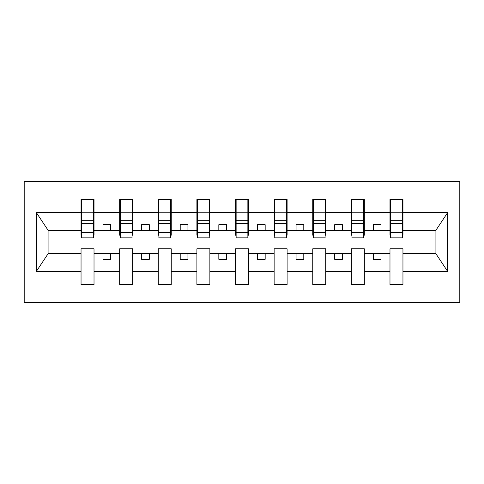 <?xml version="1.0" encoding="UTF-8"?>
<svg xmlns="http://www.w3.org/2000/svg" width="484" height="484" viewBox="0 0 484 484"><rect width="100%" height="100%" fill="white"/><g stroke="black" fill="none" stroke-linecap="round" stroke-linejoin="round"><path stroke-width="0.73" d="M24.2 302.24L459.8 302.24L459.8 181.76L24.2 181.76L24.2 302.24M402.337 235.206L402.954 235.206L402.954 230.572L435.709 230.572L447.567 212.73L447.567 271.27L402.954 271.27L402.954 248.794L389.983 248.794L389.983 253.428L364.337 253.428L364.337 248.794L351.366 248.794L351.366 253.428L325.72 253.428L325.72 248.794L312.749 248.794L312.749 253.428L287.103 253.428L287.103 248.794L274.132 248.794L274.132 253.428L248.486 253.428L248.486 248.794L235.514 248.794L235.514 253.428L209.868 253.428L209.868 248.794L196.897 248.794L196.897 253.428L171.251 253.428L171.251 248.794L158.28 248.794L158.28 253.428L132.634 253.428L132.634 248.794L119.663 248.794L119.663 253.428L94.017 253.428L94.017 248.794L81.046 248.794L81.046 253.428L48.291 253.428L36.433 271.27L36.433 212.73L48.291 230.572L81.046 230.572L81.046 212.73L36.433 212.73M402.954 271.27L402.954 284.477L389.983 284.477L389.983 253.428M389.983 271.27L364.337 271.27L364.337 284.477L351.366 284.477L351.366 253.428M364.337 271.27L364.337 253.428M351.366 271.27L325.72 271.27L325.72 284.477L312.749 284.477L312.749 253.428M325.72 271.27L325.72 253.428M312.749 271.27L287.103 271.27L287.103 284.477L274.132 284.477L274.132 253.428M287.103 271.27L287.103 253.428M274.132 271.27L248.486 271.27L248.486 284.477L235.514 284.477L235.514 253.428M248.486 271.27L248.486 253.428M235.514 271.27L209.868 271.27L209.868 284.477L196.897 284.477L196.897 253.428M209.868 271.27L209.868 253.428M196.897 271.27L171.251 271.27L171.251 284.477L158.28 284.477L158.28 253.428M171.251 271.27L171.251 253.428M158.28 271.27L132.634 271.27L132.634 284.477L119.663 284.477L119.663 253.428M132.634 271.27L132.634 253.428M390.6 232.495L402.337 232.495L402.337 237.832L390.6 237.832L390.6 199.523L389.983 199.523L389.983 212.73L364.337 212.73L364.337 235.206L363.72 235.206M390.6 235.206L389.983 235.206L389.983 212.73M351.983 232.495L363.72 232.495L363.72 237.832L351.983 237.832L351.983 199.523L351.366 199.523L351.366 212.73L325.72 212.73L325.72 235.206L325.103 235.206M351.983 235.206L351.366 235.206L351.366 212.73M313.366 232.495L325.103 232.495L325.103 237.832L313.366 237.832L313.366 199.523L312.749 199.523L312.749 212.73L287.103 212.73L287.103 235.206L286.486 235.206M313.366 235.206L312.749 235.206L312.749 212.73M274.749 232.495L286.486 232.495L286.486 237.832L274.749 237.832L274.749 199.523L274.132 199.523L274.132 212.73L248.486 212.73L248.486 235.206L247.868 235.206M274.749 235.206L274.132 235.206L274.132 212.73M236.131 232.495L247.868 232.495L247.868 237.832L236.131 237.832L236.131 199.523L235.514 199.523L235.514 212.73L209.868 212.73L209.868 235.206L209.251 235.206M236.131 235.206L235.514 235.206L235.514 212.73M197.514 232.495L209.251 232.495L209.251 237.832L197.514 237.832L197.514 199.523L196.897 199.523L196.897 212.73L171.251 212.73L171.251 235.206L170.634 235.206M197.514 235.206L196.897 235.206L196.897 212.73M158.897 232.495L170.634 232.495L170.634 237.832L158.897 237.832L158.897 199.523L158.28 199.523L158.28 212.73L132.634 212.73L132.634 235.206L132.017 235.206M158.897 235.206L158.28 235.206L158.28 212.73M120.28 232.495L132.017 232.495L132.017 237.832L120.28 237.832L120.28 199.523L119.663 199.523L119.663 212.73L94.017 212.73L94.017 199.523L93.4 199.523L93.4 237.832L81.663 237.832L81.663 223.324L93.4 223.324M120.28 235.206L119.663 235.206L119.663 212.73M119.663 271.27L94.017 271.27L94.017 284.477L81.046 284.477L81.046 253.428M94.017 271.27L94.017 253.428M81.663 223.324L81.663 199.523L81.046 199.523L81.046 212.73M81.046 230.572L81.046 235.206L81.663 235.206M402.954 230.572L402.954 199.523L402.337 199.523L402.337 232.495M351.366 199.523L364.337 199.523L364.337 212.73M312.749 199.523L325.72 199.523L325.72 212.73M274.132 199.523L287.103 199.523L287.103 212.73M235.514 199.523L248.486 199.523L248.486 212.73M196.897 199.523L209.868 199.523L209.868 212.73M158.28 199.523L171.251 199.523L171.251 212.73M119.663 199.523L132.634 199.523L132.634 212.73M447.567 212.73L402.954 212.73M81.046 271.27L36.433 271.27M81.046 199.523L94.017 199.523M389.983 199.523L402.954 199.523M389.983 230.572L381.023 230.572L381.023 224.697L373.297 224.697L373.297 230.572L381.023 230.572M373.297 230.572L364.337 230.572M373.297 253.428L373.297 259.303L381.023 259.303L381.023 253.428M351.366 230.572L342.406 230.572L342.406 224.697L334.68 224.697L334.68 230.572L342.406 230.572M334.68 230.572L325.72 230.572M334.68 253.428L334.68 259.303L342.406 259.303L342.406 253.428M312.749 230.572L303.789 230.572L303.789 224.697L296.063 224.697L296.063 230.572L303.789 230.572M296.063 230.572L287.103 230.572M296.063 253.428L296.063 259.303L303.789 259.303L303.789 253.428M274.132 230.572L265.171 230.572L265.171 224.697L257.446 224.697L257.446 230.572L265.171 230.572M257.446 230.572L248.486 230.572M257.446 253.428L257.446 259.303L265.171 259.303L265.171 253.428M235.514 230.572L226.554 230.572L226.554 224.697L218.828 224.697L218.828 230.572L226.554 230.572M218.828 230.572L209.868 230.572M218.828 253.428L218.828 259.303L226.554 259.303L226.554 253.428M196.897 230.572L187.937 230.572L187.937 224.697L180.211 224.697L180.211 230.572L187.937 230.572M180.211 230.572L171.251 230.572M180.211 253.428L180.211 259.303L187.937 259.303L187.937 253.428M158.28 230.572L149.32 230.572L149.32 224.697L141.594 224.697L141.594 230.572L149.32 230.572M141.594 230.572L132.634 230.572M141.594 253.428L141.594 259.303L149.32 259.303L149.32 253.428M119.663 230.572L110.703 230.572L110.703 224.697L102.977 224.697L102.977 230.572L110.703 230.572M102.977 230.572L94.017 230.572L94.017 212.73M102.977 253.428L102.977 259.303L110.703 259.303L110.703 253.428M94.017 230.572L94.017 235.206L93.4 235.206M447.567 271.27L435.709 253.428L402.954 253.428M48.914 230.572L48.914 253.428M435.086 253.428L435.086 230.572M93.4 207.243L94.017 207.243M81.046 207.243L81.663 207.243M81.663 220.311L93.4 220.311M132.634 199.523L132.017 199.523L132.017 232.495M132.017 207.243L132.634 207.243M119.663 207.243L120.28 207.243M120.28 223.324L132.017 223.324M120.28 220.311L132.017 220.311M171.251 199.523L170.634 199.523L170.634 232.495M170.634 207.243L171.251 207.243M158.28 207.243L158.897 207.243M158.897 223.324L170.634 223.324M158.897 220.311L170.634 220.311M209.868 199.523L209.251 199.523L209.251 232.495M209.251 207.243L209.868 207.243M196.897 207.243L197.514 207.243M197.514 223.324L209.251 223.324M197.514 220.311L209.251 220.311M248.486 199.523L247.868 199.523L247.868 232.495M247.868 207.243L248.486 207.243M235.514 207.243L236.131 207.243M236.131 223.324L247.868 223.324M236.131 220.311L247.868 220.311M287.103 199.523L286.486 199.523L286.486 232.495M286.486 207.243L287.103 207.243M274.132 207.243L274.749 207.243M274.749 223.324L286.486 223.324M274.749 220.311L286.486 220.311M325.72 199.523L325.103 199.523L325.103 232.495M325.103 207.243L325.72 207.243M312.749 207.243L313.366 207.243M313.366 223.324L325.103 223.324M313.366 220.311L325.103 220.311M364.337 199.523L363.72 199.523L363.72 232.495M363.72 207.243L364.337 207.243M351.366 207.243L351.983 207.243M351.983 223.324L363.72 223.324M351.983 220.311L363.72 220.311M402.337 207.243L402.954 207.243M389.983 207.243L390.6 207.243M390.6 223.324L402.337 223.324M390.6 220.311L402.337 220.311M81.663 232.495L93.4 232.495M81.663 212.18L93.4 212.18M120.28 212.18L132.017 212.18M158.897 212.18L170.634 212.18M197.514 212.18L209.251 212.18M236.131 212.18L247.868 212.18M274.749 212.18L286.486 212.18M313.366 212.18L325.103 212.18M351.983 212.18L363.72 212.18M390.6 212.18L402.337 212.18"/></g></svg>
